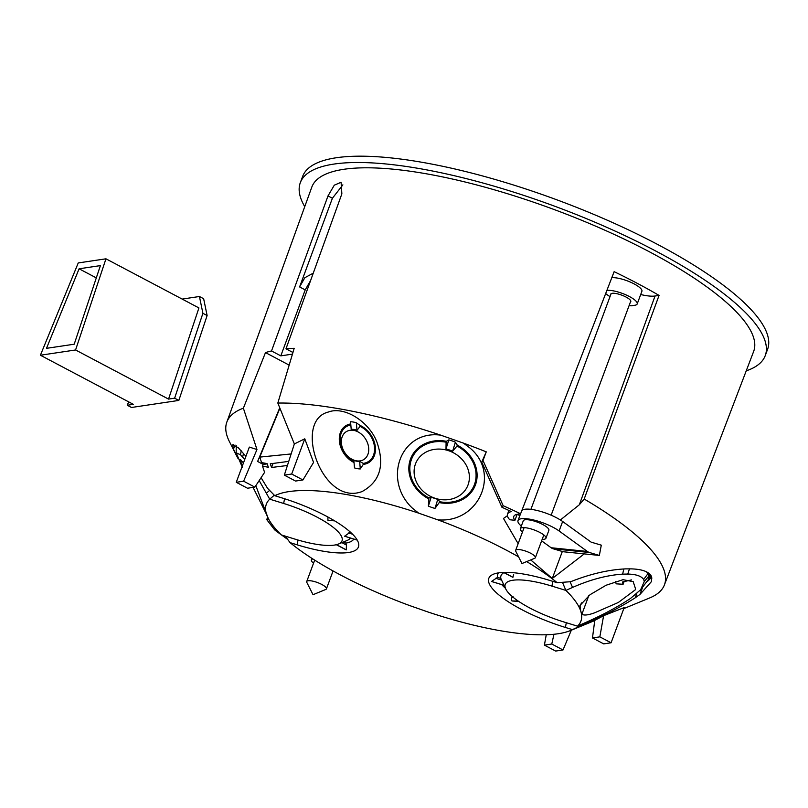<?xml version="1.0" encoding="UTF-8"?>
<svg xmlns="http://www.w3.org/2000/svg" width="808" height="808" viewBox="0 0 808 808"><rect width="100%" height="100%" fill="white"/><g stroke="black" fill="none" stroke-linecap="round" stroke-linejoin="round"><path stroke-width="1.21" d="M481.75 462.125L483.022 460.51L503.172 505.717L501.94 507.283L481.75 462.125L486.254 451.844A233.441 62.711 -159.6 0 0 463.348 443.087L468.418 446.814C501.435 471.761 479.538 523.534 437.784 519.837L418.635 513.13A167.801 45.076 -159.6 0 0 274.781 495.708L281.83 497.88A73.568 19.766 20.4 0 1 357.621 540.805A73.568 19.766 20.4 0 1 297.122 544.814L290.062 542.633A167.801 45.076 -159.6 0 0 409.454 605.495L428.604 612.201A167.801 45.076 -159.6 0 0 570.276 630.624A167.801 45.076 -159.6 0 0 572.458 629.624L565.398 627.452A73.568 19.766 20.4 0 1 521.382 609.414A73.568 19.766 20.4 0 1 493.466 574.195A73.568 19.766 20.4 0 1 550.117 580.528L557.177 582.699A167.801 45.076 -159.6 0 0 526.675 561.59M615.443 581.578L616.181 583.841L623.109 584.275L623.978 581.942M635.371 588.345L635.33 589.79L618.342 602.465L594.506 612.858C587.881 615.231 583.689 615.645 581.922 614.12L580.72 611.06A167.801 45.076 -159.6 0 0 565.873 590.406L551.935 586.113A56.055 15.059 -159.6 0 0 505.848 589.163A56.055 15.059 -159.6 0 0 563.58 621.867L577.518 626.16A167.801 45.076 -159.6 0 0 580.72 611.06L579.982 605.434L590.092 594.668L606.071 585.255L623.008 579.69L633.189 581.639L635.371 588.345M428.654 498.819A34.986 30.411 26.2 0 1 422.2 494.597A34.986 30.411 26.2 0 1 411.221 457.278A34.986 30.411 26.2 0 1 446.37 441.309L446.097 442.198A33.936 29.502 -153.8 0 0 412.141 457.793A33.936 29.502 -153.8 0 0 422.826 493.92A33.936 29.502 -153.8 0 0 428.927 497.93L428.392 506.101A39.885 34.673 -153.8 0 0 434.987 508.414L439.835 501.748A33.936 29.502 -153.8 0 0 473.791 486.153A33.936 29.502 -153.8 0 0 463.105 450.026A33.936 29.502 -153.8 0 0 457.005 446.026L452.591 451.288A29.027 25.24 -153.8 0 0 445.996 448.975L448.804 439.885A39.885 34.673 -153.8 0 1 455.399 442.198L452.591 451.288M457.005 446.026L457.278 445.137A34.986 30.411 26.2 0 1 463.731 449.349A34.986 30.411 26.2 0 1 474.71 486.669A34.986 30.411 26.2 0 1 439.562 502.637M418.635 513.13L412.221 508.01C382.346 479.659 400.768 429.704 440.754 435.169A233.441 62.711 -159.6 0 0 277.831 403.051L294.354 443.946L304.778 438.825L313.565 462.418L302.929 479.952L291.688 474.023L304.778 438.825M458.56 456.136A28.331 24.624 -153.8 0 0 419.796 456.884A28.331 24.624 -153.8 0 0 424.927 492.779A28.331 24.624 -153.8 0 0 463.691 492.032A28.331 24.624 -153.8 0 0 458.56 456.136M446.097 442.198L445.996 448.975M359.964 425.392L356.368 422.806A25.22 19.018 -122.5 0 0 350.561 421.766L351.197 429.321A17.16 12.948 -122.5 0 1 357.005 430.361L360.045 426.392L359.964 425.392A21.715 16.382 57.5 0 1 375.185 445.834A21.715 16.382 57.5 0 1 365.751 463.903A21.715 16.382 57.5 0 1 363.287 464.368L363.196 463.368L359.651 461.388L360.297 468.943A25.22 19.018 -122.5 0 1 354.49 467.903L353.843 460.358A17.16 12.948 -122.5 0 0 359.651 461.388M354.025 462.509A21.715 16.382 57.5 0 1 339.481 441.986A21.715 16.382 57.5 0 1 348.975 424.331A21.715 16.382 57.5 0 1 350.743 423.958M328.3 412.05C343.895 405.98 368.246 420.796 376.639 441.32C385.062 464.832 380.214 481.578 362.095 491.547C322.2 506.757 292.506 420.948 328.3 412.05M348.682 430.603A16.453 12.413 -122.5 0 0 342.895 449.096A16.453 12.413 -122.5 0 0 361.398 460.6A16.453 12.413 -122.5 0 0 367.185 442.107A16.453 12.413 -122.5 0 0 348.682 430.603M350.834 424.968A20.665 15.584 -122.5 0 0 349.389 425.291A20.665 15.584 -122.5 0 0 340.33 441.946A20.665 15.584 -122.5 0 0 353.934 461.499M363.196 463.368A20.665 15.584 -122.5 0 0 365.347 462.944A20.665 15.584 -122.5 0 0 374.346 445.864A20.665 15.584 -122.5 0 0 360.045 426.392M317.201 517.211A56.055 15.059 -159.6 0 0 283.659 503.465L269.721 499.172A167.801 45.076 -159.6 0 0 266.519 514.272A167.801 45.076 -159.6 0 0 268.195 518.281A167.801 45.076 -159.6 0 0 281.366 534.926L295.304 539.219A56.055 15.059 -159.6 0 0 338.461 544.047A56.055 15.059 -159.6 0 0 317.201 517.211M610.737 294.668A10.686 2.868 20.4 0 1 610.757 294.122A10.686 2.868 20.4 0 1 626.059 297.061A10.686 2.868 20.4 0 1 630.785 301.576A10.686 2.868 20.4 0 1 630.442 302M629.23 305.272A28.149 7.565 20.4 0 0 631.018 305.838L634.815 305.272A17.513 4.707 -159.6 0 0 637.189 303.959A17.513 4.707 -159.6 0 0 629.432 296.556A17.513 4.707 -159.6 0 0 606.889 290.405M637.189 303.959L641.895 291.304A17.513 4.707 -159.6 0 0 634.139 283.911A17.513 4.707 -159.6 0 0 611.787 277.73M746.239 370.842A248.026 66.63 -159.6 0 0 765.247 355.611L767.6 349.288A248.026 66.63 -159.6 0 0 657.783 244.531A248.026 66.63 -159.6 0 0 302.657 176.376L300.303 182.699A248.026 66.63 -159.6 0 0 304.747 206.646M765.247 355.611A248.026 66.63 -159.6 0 0 655.429 250.854A248.026 66.63 -159.6 0 0 300.303 182.699M623.796 608.596L649.683 597.94A233.441 62.711 -159.6 0 0 664.408 584.921A233.441 62.711 -159.6 0 0 584.184 499.031L659.065 295.415L655.046 296.011A28.027 7.525 20.4 0 1 640.704 294.516M560.388 519.978L579.346 504.758L584.184 499.031M255.813 485.679L268.195 518.281M266.62 514.575L253.066 487.396M664.408 584.921L753.642 351.46A235.704 63.327 -159.6 0 0 649.339 251.763A235.704 63.327 -159.6 0 0 311.797 187.143L226.806 422.18A233.441 62.711 -159.6 0 0 229.442 441.663L236.128 454.884L233.502 449.127L232.654 444.844L238.229 447.683L245.925 456.288M659.065 295.415A235.401 63.236 -159.6 0 0 637.421 283.416A235.401 63.236 -159.6 0 0 614.13 271.67L520.594 513.777A233.058 62.61 20.4 0 0 503.172 505.717M518.595 556.864A167.801 45.076 -159.6 0 0 506.606 550.288A167.801 45.076 -159.6 0 0 437.784 519.837M507.414 515.696L503.475 518.453L518.14 543.663M577.518 626.16L584.194 623.15C601.879 615.423 617.332 607.172 630.553 598.415L640.673 589.688L644.289 581.477L643.653 579.508C641.451 576.094 636.149 574.276 627.765 574.064L622.645 574.145C606.919 575.195 590.224 579.619 572.559 587.436L565.873 590.406L562.459 582.346M501.899 584.82A66.559 17.877 -159.6 0 0 505.364 588.204M503.899 572.65A63.054 16.938 -159.6 0 0 500.809 578.387L497.516 577.377L491.557 581.457A71.468 19.2 -159.6 0 0 491.567 581.508L504.03 585.346A58.156 15.625 20.4 0 1 504.01 585.295L500.809 578.387M498.728 572.832A66.559 17.877 -159.6 0 0 497.516 577.377M338.461 544.047L346.945 540.552A63.054 16.938 -159.6 0 0 350.319 538.128M343.582 541.936L345.763 543.128A66.559 17.877 -159.6 0 0 353.732 539.178M647.44 581.457L651.672 577.205M557.177 582.699L570.731 581.699C590.274 573.943 608.616 569.66 625.756 568.872L631.644 568.883C641.996 569.286 648.481 571.579 651.096 575.75L651.824 577.983L651.298 581.77L639.966 594.425L635.189 597.839C620.827 606.99 603.93 615.726 584.517 624.039L572.458 629.624M603.606 615.686L594.759 620.413L592.476 637.956L603.707 643.885L611.08 642.784L624.17 607.596L603.606 615.686L599.839 636.856L611.08 642.784M530.735 559.924L552.288 578.488L584.255 553.894M288.739 461.378L270.266 463.812L271.569 467.489L287.426 465.479M254.863 487.133L247.49 488.224L236.259 482.295L249.349 447.097L256.964 449.521L243.622 481.194L254.863 487.133L264.59 472.367L262.519 466.186L268.377 467.266L267.074 463.58L261.59 462.61L259.762 457.106L291.132 453.945M256.964 449.521L243.37 408.191A233.441 62.711 -159.6 0 0 226.806 422.18M290.062 542.633L285.254 536.128M238.118 458.671L236.128 454.884M261.075 477.69L267.549 488.305L274.781 495.708M243.37 408.191L265.489 352.591A233.966 62.852 20.4 0 1 271.528 350.965L327.998 195.92L334.31 185.163L341.077 182.285L341.865 193.849L285.981 348.804A233.966 62.852 20.4 0 1 294.193 348.309L277.831 403.051M440.754 435.169L463.348 443.087M483.022 460.51L486.254 451.844M274.266 495.203L269.721 499.172L259.186 480.568M244.713 459.54L240.531 454.783L236.168 452.823L242.077 466.64M242.461 467.307L240.188 459.52L243.471 462.883M264.216 464.297L263.761 463.095M501.94 507.283A226.048 60.731 20.4 0 1 511.343 511.585A37.027 9.948 -159.6 0 0 507.535 514.13A37.027 9.948 -159.6 0 0 509.727 519.756L514.928 520.291L517.201 514.302M514.928 520.291A30.371 8.161 20.4 0 1 513.787 516.433A30.371 8.161 20.4 0 1 517.898 514.171L520.594 513.777M610.02 296.627A28.149 7.565 20.4 0 1 605.657 293.587M517.585 514.221L519.786 515.817M649.279 579.76L650.834 575.316M271.528 350.965L280.81 355.863L292.446 354.126M265.489 352.591L289.153 365.105M285.981 348.804L292.94 352.48M342.865 184.86L332.401 198.253L299.596 286.931L304.858 277.7L313.262 273.165M302.929 479.952L295.556 481.053L284.325 475.124L294.354 443.946M279.74 407.798L257.631 461.469L263.246 464.438L262.519 466.186M267.165 463.853L263.246 464.438M271.569 467.489L272.932 463.822M279.901 408.202L259.762 457.106M553.965 634.27L551.773 644.026L563.014 649.965L571.347 630.179M592.476 637.956L599.839 636.856M551.773 644.026L544.41 645.127L555.641 651.056L563.014 649.965M546.248 634.755L544.41 645.127M243.622 481.194L236.259 482.295M284.325 475.124L291.688 474.023M310.615 280.507L305.212 289.9L280.81 355.863M562.317 551.5L552.288 578.488M504.091 585.699A30.229 11.322 -4.9 0 0 503.101 586.083M336.32 544.723L346.167 549.895A71.468 19.2 -159.6 0 0 346.248 549.884L346.43 545.077L345.763 543.128M350.409 532.058L344.622 536.199A58.156 15.625 20.4 0 1 344.632 536.239L357.096 540.077A71.468 19.2 -159.6 0 0 357.086 540.037L344.622 536.199M232.775 446.885L233.694 444.41M233.502 449.127L235.017 445.036M327.897 517.009L327.957 520.342A58.156 15.625 20.4 0 1 328.058 520.403L334.653 520.867M266.418 493.132L269.569 490.426M356.368 422.806L357.005 430.361M363.287 464.368L360.297 468.943M428.927 497.93L431.199 497.011A29.027 25.24 -153.8 0 0 437.795 499.314L434.987 508.414M439.835 501.748L437.795 499.314M457.278 445.137L455.399 442.198M446.37 441.309L448.804 439.885M428.392 506.101L431.199 497.011M635.189 597.839L636.785 593.557M582.972 623.695L584.517 624.039M646.622 571.872L648.895 576.033L649.672 573.933M644.289 581.477L648.895 576.033L648.41 579.477L640.673 589.688M639.966 594.425L642.522 587.537M643.653 579.508L648.471 572.953M649.612 573.872L648.986 573.902M642.41 587.679L639.572 590.89M640.38 590.456L639.805 590.658M639.714 590.749L640.219 590.577M513.04 596.405C511.191 597.991 510.818 599.506 511.939 600.92A71.468 19.2 -159.6 0 0 512.03 600.98L518.786 601.455M503.445 572.397L512.838 577.326A58.156 15.625 20.4 0 1 512.918 577.316L513.676 574.266M623.109 584.275L622.372 582.002L631.543 579.902M570.074 581.75L572.559 587.436M306.828 582.437A10.514 2.828 20.4 0 1 306.717 581.548A10.514 2.828 20.4 0 1 308.242 580.75A10.514 2.828 20.4 0 1 319.827 583.497A10.514 2.828 20.4 0 1 326.412 588.88A10.514 2.828 20.4 0 1 325.745 589.466L313.039 594.698L306.828 582.437M515.767 551.258A10.514 2.828 20.4 0 1 515.645 550.379A10.514 2.828 20.4 0 1 517.11 549.581A10.514 2.828 20.4 0 1 528.705 552.298A10.514 2.828 20.4 0 1 535.351 557.702A10.514 2.828 20.4 0 1 534.684 558.298L521.968 563.53L515.767 551.258M312.827 558.944A13.665 3.666 -159.6 0 0 311.403 559.894A13.665 3.666 -159.6 0 0 313.544 563.186M277.538 531.038L275.871 530.866L281.033 534.603M281.568 534.987L287.658 539.401M275.871 530.866A14.009 9.383 -84.2 0 1 274.033 529.058L266.64 519.473L267.812 517.524M268.963 519.716L266.64 519.473M542.178 539.34A13.665 3.666 -159.6 0 0 545.945 538.239A13.665 3.666 -159.6 0 0 539.32 532.169A13.665 3.666 -159.6 0 0 525.16 527.695A13.665 3.666 -159.6 0 0 520.342 528.715A13.665 3.666 -159.6 0 0 522.473 532.018M520.342 528.715L523.281 520.807A13.665 3.666 20.4 0 1 528.099 519.786A13.665 3.666 20.4 0 1 542.259 524.261A13.665 3.666 20.4 0 1 548.885 530.331L545.945 538.239M541.612 540.855L551.117 547.743L587.355 551.45L559.116 530.987A24.523 6.585 -159.6 0 0 534.512 520.2A24.523 6.585 -159.6 0 0 518.009 520.584A24.523 6.585 -159.6 0 0 521.322 526.079M551.117 547.743A14.009 9.383 -84.2 0 0 553.238 548.804L563.115 551.733L599.354 555.439L601.293 545.158L591.416 542.229A3.505 2.343 95.8 0 1 590.89 541.966L562.641 521.493A24.523 6.585 -159.6 0 0 538.037 510.717A24.523 6.585 -159.6 0 0 521.544 511.09M587.355 551.45A14.009 9.383 95.8 0 0 589.476 552.51L599.354 555.439M105.959 258.812L78.245 262.943L40.4 355.227L75.578 349.975L105.959 258.812L198.919 307.929L168.549 399.101L174.629 398.192L178.841 400.414L207.121 315.534L203.646 298.728L199.435 296.506L182.174 299.081M100.394 265.61L79.103 268.791L46.48 348.339L74.205 344.208L100.394 265.61M128.674 401.869L127.28 405.252L131.492 407.484L178.841 400.414M127.28 405.252L133.36 404.343L40.4 355.227M168.549 399.101L75.578 349.975M79.103 268.791L96.303 277.881M174.629 398.192L202.909 313.312L207.121 315.534M202.909 313.312L199.435 296.506M566.307 622.705L565.398 627.452M283.659 503.465L284.557 498.738M579.346 504.758L655.046 296.011M581.417 602.889L579.74 607.414M327.998 195.92L332.401 198.253M299.596 286.931L305.212 289.9M341.915 542.623L346.43 545.077M348.541 532.967L352.551 534.199M334.017 520.493L327.957 520.342M328.058 520.403L334.118 520.554M344.632 536.239L357.096 540.077M346.248 549.884L336.613 544.653M336.552 544.663L346.167 549.895M240.683 459.5L240.269 460.6M298.021 540.037L297.122 544.814M241.188 450.743L240.531 454.783M243.511 453.379L242.653 457.086M495.647 578.275L501.687 580.144M512.03 600.98L518.312 601.142M518.231 601.081L511.939 600.92M491.567 581.508L504.03 585.346M504.01 585.295L491.557 581.457M503.758 572.387L512.838 577.326M512.918 577.316L503.839 572.387M588.78 595.668L581.922 614.12M551.935 586.113L552.844 581.366M623.816 568.963L622.645 574.145M629.472 568.832L627.765 574.064M275.922 529.25L274.033 529.058M562.641 521.493L559.116 530.987M553.238 548.804L589.476 552.51M570.276 630.624L594.739 620.554M508.909 510.454L507.535 514.13M236.168 452.823L236.229 445.652M650.248 574.538L648.41 579.477M505.848 589.163L503.97 585.467M306.717 581.548L314.686 560.126M326.412 588.88L333.078 570.963M515.645 550.379L524.109 527.614M530.906 509.343L611.101 293.698M535.351 557.702L543.814 534.947M551.147 515.211L630.806 301.031M311.403 559.894L311.959 558.399M520.544 513.777L518.009 520.584"/></g></svg>
